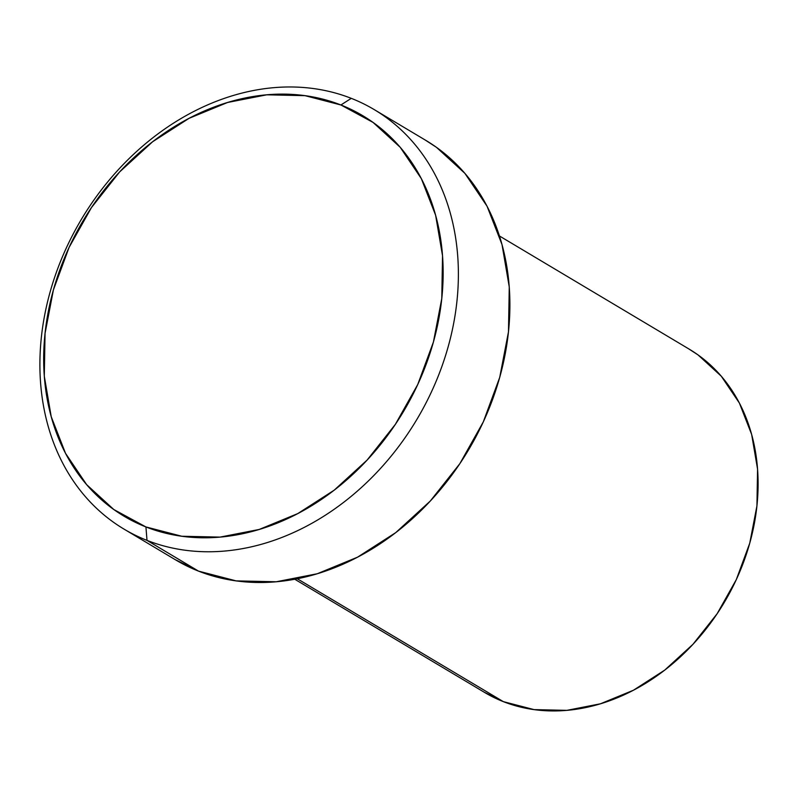 <?xml version="1.0" encoding="UTF-8"?>
<svg xmlns="http://www.w3.org/2000/svg" width="798" height="798" viewBox="0 0 798 798"><rect width="100%" height="100%" fill="white"/><g stroke="black" fill="none" stroke-linecap="round" stroke-linejoin="round"><path stroke-width="1.2" d="M124.049 529.134L175.57 559.857A244.228 195.311 -59.2 0 0 198.532 571.129L147.012 540.396A244.228 195.311 120.8 0 1 124.049 529.134A244.228 195.311 120.8 0 1 73.576 233.265A244.228 195.311 120.8 0 1 351.27 98.344L340.906 104.977A233.126 186.433 120.8 0 1 417.753 384.496A233.126 186.433 120.8 0 1 145.924 526.939L147.012 540.396A244.228 195.311 -59.2 0 0 431.778 391.17A244.228 195.311 -59.2 0 0 351.27 98.344A244.228 195.311 120.8 0 1 374.232 109.605A244.228 195.311 120.8 0 1 424.706 405.474A244.228 195.311 120.8 0 1 147.012 540.396L198.532 571.129A244.228 195.311 -59.2 0 0 476.226 436.197A244.228 195.311 -59.2 0 0 425.753 140.338L374.232 109.605M688.644 348.816L698.011 354.901L721.282 376.207L739.397 403.07L751.656 434.471L757.571 469.174L756.933 505.872L749.761 543.139L736.335 579.548L717.163 613.692L692.983 644.275L664.724 670.111L633.482 690.21L600.445 703.796L566.889 710.35L534.101 709.621L503.348 701.642L297.285 578.759L503.348 701.642A199.829 159.799 -59.2 0 0 730.549 591.248A199.829 159.799 -59.2 0 0 689.253 349.175L499.458 235.989M294.761 579.238L484.556 692.425A199.829 159.799 -59.2 0 0 503.348 701.642L483.987 692.085M340.906 104.977L305.016 95.66L266.761 94.812L227.62 102.463L189.076 118.313L152.618 141.755L119.66 171.899L91.451 207.58L69.077 247.42L53.406 289.903L45.047 333.374L44.299 376.187L51.212 416.676L65.506 453.304L86.633 484.645L113.795 509.513L145.924 526.939L181.814 536.256L220.068 537.104L259.21 529.453L297.754 513.603L334.212 490.162L367.17 460.017L395.379 424.337L417.753 384.496L433.424 342.013L441.783 298.542L442.531 255.729L435.618 215.241L421.324 178.612L400.197 147.271L373.035 122.403L340.906 104.977L351.27 98.344A244.228 195.311 -59.2 0 0 66.503 247.57A244.228 195.311 -59.2 0 0 147.012 540.396L145.924 526.939A233.126 186.433 120.8 0 1 69.077 247.42A233.126 186.433 120.8 0 1 340.906 104.977M425.015 139.889L436.456 147.331L464.905 173.375L487.049 206.213L502.022 244.577L509.264 287.001L508.476 331.848L499.718 377.394L483.299 421.903L459.867 463.638L430.312 501.014L395.778 532.595L357.594 557.154L317.215 573.762L276.198 581.772L236.128 580.884L198.532 571.129L174.872 559.448"/></g></svg>
